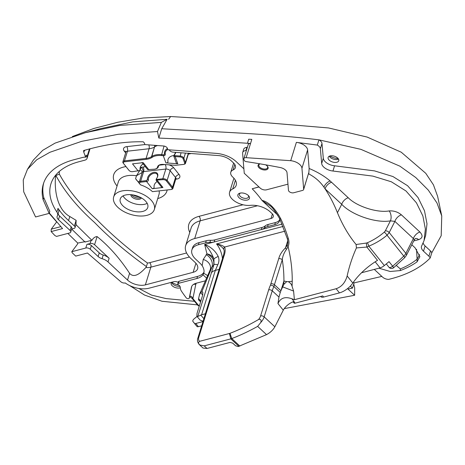 <?xml version="1.0" encoding="UTF-8"?>
<svg xmlns="http://www.w3.org/2000/svg" width="465" height="465" viewBox="0 0 465 465"><rect width="100%" height="100%" fill="white"/><g stroke="black" fill="none" stroke-linecap="round" stroke-linejoin="round"><path stroke-width="0.7" d="M239.963 193.155A6.057 3.319 17.2 0 1 248.676 195.87A6.057 3.319 17.2 0 1 247.363 200.026A6.057 3.319 17.2 0 1 239.12 197.799A6.057 3.319 17.2 0 1 239.928 193.161A6.057 3.319 17.2 0 1 239.963 193.155M240.562 193.027A4.749 2.598 -162.8 0 0 239.452 194.138A4.749 2.598 -162.8 0 0 241.666 197.369A4.749 2.598 -162.8 0 0 246.886 198.235A4.749 2.598 -162.8 0 0 248.519 196.945A4.749 2.598 -162.8 0 0 248.229 195.405M140.291 167.191A27.824 15.235 17.2 0 1 141.325 167.423L140.36 168.975M167.743 149.381A5.237 4.046 -20.2 0 0 165.348 152.253A5.237 4.046 -20.2 0 0 165.238 153.944C165.47 155.182 164.813 155.758 163.256 155.665L161.396 155.525A15.711 8.603 -162.8 0 0 152.206 157.286L151.904 157.484A17.025 9.323 17.2 0 1 146.231 159.332L124.614 161.791A2.621 1.436 -162.8 0 0 123.626 163.593L129.02 170.388A2.621 1.436 -162.8 0 0 129.072 170.446A2.621 1.436 -162.8 0 0 132.473 171.69L139.733 170.527L136.489 175.735A21.28 11.654 -162.8 0 0 125.678 176.078A21.28 11.654 -162.8 0 0 118.348 181.862L113.669 196.957A21.28 11.654 -162.8 0 0 123.609 211.447A21.28 11.654 -162.8 0 0 146.998 215.324A21.28 11.654 -162.8 0 0 154.328 209.541A21.28 11.654 -162.8 0 0 144.388 195.056A21.28 11.654 -162.8 0 0 121.005 191.179A21.28 11.654 -162.8 0 0 113.669 196.957M123.056 195.893A14.403 7.888 -162.8 0 0 145.039 204.176A14.403 7.888 -162.8 0 0 147.184 203.362M142.796 211.424A14.403 7.888 -162.8 0 0 147.76 207.506A14.403 7.888 -162.8 0 0 141.035 197.701A14.403 7.888 -162.8 0 0 125.201 195.079A14.403 7.888 -162.8 0 0 120.237 198.991A14.403 7.888 -162.8 0 0 126.962 208.797A14.403 7.888 -162.8 0 0 142.796 211.424M338.503 159.088A5.563 3.046 17.2 0 1 337.759 159.367A5.563 3.046 17.2 0 1 337.73 159.379A5.563 3.046 17.2 0 1 329.72 156.879A5.563 3.046 17.2 0 1 329.261 156.228M140.802 197.573A5.563 3.046 17.2 0 1 140.075 197.84A5.563 3.046 17.2 0 1 140.046 197.852A5.563 3.046 17.2 0 1 132.037 195.352A5.563 3.046 17.2 0 1 131.595 194.725M156.961 177.938A5.237 3.418 -38.4 0 0 157.403 176.921A5.237 3.418 -38.4 0 0 157.065 174.172A5.237 3.418 -38.4 0 0 152.52 173.73A5.237 3.418 -38.4 0 0 148.533 177.932A5.237 3.418 -38.4 0 0 148.382 179.548C148.55 180.682 147.94 181.338 146.545 181.524L140.796 182.175A2.621 1.436 -162.8 0 0 139.814 183.983L140.5 184.843A21.28 11.654 -162.8 0 1 152.45 191.644L170.835 189.557A2.621 1.436 -162.8 0 0 171.201 189.488A2.621 1.436 -162.8 0 0 171.219 189.488A2.621 1.436 -162.8 0 0 171.818 187.75L166.424 180.955A2.621 1.436 -162.8 0 0 162.977 179.653L156.025 180.118L156.659 178.386C156.025 179.199 156.164 179.537 157.083 179.397L162.826 178.74A3.272 1.79 17.2 0 1 167.138 180.368L172.538 187.163A3.272 1.79 17.2 0 1 172.893 188.447A3.272 1.79 17.2 0 1 171.783 189.331A3.272 1.79 17.2 0 1 171.765 189.336M145.406 166.743L142.918 167.022A6.545 3.586 17.2 0 0 141.325 167.423A3.272 2.302 -113.1 0 1 142.854 171.783L142.238 172.439L139.337 181.798A3.272 1.79 17.2 0 1 140.651 181.263L146.394 180.612L147.498 179.426A5.894 3.848 141.6 0 1 147.667 177.607A5.894 3.848 141.6 0 1 154.113 172.329A5.894 3.848 141.6 0 1 157.647 176.473A5.894 3.848 141.6 0 1 157.06 177.781A5.894 3.848 141.6 0 1 156.659 178.386M141.999 162.448L147.701 169.632L154.304 169.208A6.545 3.586 -162.8 0 0 155.223 169.039A6.545 3.586 -162.8 0 0 155.258 169.033A6.545 3.586 -162.8 0 0 157.519 167.092L157.542 166.981A7.859 4.301 17.2 0 1 160.262 164.651A7.859 4.301 17.2 0 1 160.303 164.639A7.859 4.301 17.2 0 1 163.378 164.412L175.514 165.325L183.443 164.418A2.621 1.436 -162.8 0 0 183.809 164.354A2.621 1.436 -162.8 0 0 183.82 164.348A2.621 1.436 -162.8 0 0 184.681 163.052L183.071 158.675A2.621 1.436 -162.8 0 0 180.025 156.926L175.166 156.56L173.736 155.973L174.317 154.624A5.237 4.046 -20.2 0 0 175.235 152.997A5.237 4.046 -20.2 0 0 175.375 152.334M160.553 164.581A7.202 3.941 -162.8 0 0 158.385 166.447A7.202 3.941 -162.8 0 0 158.338 166.633L158.315 166.743A7.202 3.941 17.2 0 1 158.263 166.929A7.202 3.941 17.2 0 1 155.822 168.876A7.202 3.941 17.2 0 1 155.781 168.888M175.787 152.363A5.894 4.551 159.8 0 1 175.706 152.654A5.894 4.551 159.8 0 1 174.671 154.485C173.991 155.223 174.166 155.606 175.183 155.647L180.042 156.013A3.272 1.79 17.2 0 1 183.849 158.199L185.459 162.576A3.272 1.79 17.2 0 1 185.494 163.314A3.272 1.79 17.2 0 1 184.39 164.197A3.272 1.79 17.2 0 1 184.367 164.203M143.144 163.889A5.894 3.848 -38.4 0 0 140.645 166.429M138.965 170.899L139.913 170.219L140.058 169.068A5.237 3.418 141.6 0 1 140.203 167.447A5.237 3.418 141.6 0 1 140.732 166.284A5.237 3.418 141.6 0 1 143.104 163.837M128.753 170.074A3.272 1.79 17.2 0 1 128.689 170.004A3.272 1.79 17.2 0 1 128.631 169.928L123.237 163.134A3.272 1.79 17.2 0 1 122.882 161.849A3.272 1.79 17.2 0 1 124.463 160.878L146.08 158.42A16.368 8.963 -162.8 0 0 151.538 156.641L151.84 156.443A16.368 8.963 17.2 0 1 161.413 154.613L163.273 154.752C164.273 154.862 164.668 154.519 164.465 153.717A5.894 4.551 159.8 0 1 164.587 151.817A5.894 4.551 159.8 0 1 167.423 148.504M386.31 263.917L388.984 267.259A3.272 3.272 0 0 0 393.675 267.695L392.658 266.195A124.393 55.829 -38.7 0 0 403.771 256.093L387.054 235.22C381.562 239.783 375.482 243.433 368.815 246.165L366.85 247.055L356.423 247.926L356.109 244.509C348.727 235.575 342.502 224.979 337.445 212.708A92.971 58.445 75.3 0 0 325.052 188.807A92.971 58.445 75.3 0 0 323.919 187.122C320.141 181.641 315.09 177.235 308.76 173.898L309.138 168.487C317.322 171.893 324.338 176.066 330.185 180.995L348.262 197.765C356.603 206.408 377.365 213.086 389.159 210.918C393.768 210.61 397.86 211.93 401.429 214.865L419.93 232.052C423.133 235.586 422.702 238.121 418.634 239.655L413.722 240.946M265.608 164.813A5.237 2.866 17.2 0 1 267.416 166.226A5.237 2.866 17.2 0 1 266.276 169.818A5.237 2.866 17.2 0 1 259.15 167.894A5.237 2.866 17.2 0 1 259.848 163.883A5.237 2.866 17.2 0 1 259.877 163.878A5.237 2.866 17.2 0 1 260.011 163.843M260.045 163.849A4.58 2.511 -162.8 0 0 258.86 164.97A4.58 2.511 -162.8 0 0 260.999 168.092A4.58 2.511 -162.8 0 0 266.038 168.923A4.58 2.511 -162.8 0 0 267.613 167.679A4.58 2.511 -162.8 0 0 267.206 165.999M246.415 150.445A3.272 1.79 17.2 0 1 245.909 150.538A6.545 3.586 -162.8 0 0 244.945 150.712A6.545 3.586 -162.8 0 0 242.689 152.491L243.683 149.271A6.545 3.586 17.2 0 1 245.939 147.492A6.545 3.586 17.2 0 1 246.903 147.318A3.272 1.79 -162.8 0 0 247.409 147.225M157.129 181.507A5.237 3.418 -38.4 0 0 154.235 185.117A5.237 3.418 -38.4 0 0 154.084 186.732C154.31 187.848 153.7 188.505 152.247 188.709L162.936 187.494L161.733 187.296L156.025 180.118M173.712 155.647A5.237 4.046 -20.2 0 0 168.005 159.478A5.237 4.046 -20.2 0 0 167.894 161.169C168.191 162.401 167.528 162.977 165.912 162.89L177.822 163.785L176.392 163.198L173.736 155.973M130.863 194.655A5.563 3.046 -162.8 0 0 133.763 198.27A5.563 3.046 -162.8 0 0 139.64 199.16A5.563 3.046 -162.8 0 0 141.441 197.933M336.834 162.256A5.563 3.046 -162.8 0 0 338.752 160.745A5.563 3.046 -162.8 0 0 336.154 156.955A5.563 3.046 -162.8 0 0 330.04 155.938A5.563 3.046 -162.8 0 0 328.121 157.455A5.563 3.046 -162.8 0 0 330.72 161.239A5.563 3.046 -162.8 0 0 336.834 162.256M180.281 287.771A5.563 3.046 17.2 0 1 179.885 287.899A5.563 3.046 17.2 0 1 173.765 286.888A5.563 3.046 17.2 0 1 171.167 283.098A5.563 3.046 17.2 0 1 171.765 282.226M197.794 316.491L213.976 264.579L213.941 259.144C211.755 253.134 208.663 248.246 204.664 244.474C210.767 246.787 215.283 250.775 218.207 256.424C219.294 259.22 219.155 261.998 217.794 264.754L215.33 270.392L201.589 314.77L197.794 316.491L196.893 316.334L200.142 320.106L203.089 321.234M200.142 320.106L196.875 316.305L197.009 313.445L202.717 295.025L202.804 292.101L201.804 291.817L212.034 266.927L210.314 269.531L199.642 294.13L198.549 298.611L200.09 300.181A3.272 1.139 134.7 0 1 198.933 300.256L198.468 299.791L198.549 298.611M199.479 319.339L200.107 320.065M199.253 319.071L199.996 319.937M202.699 295.077L200.671 292.543L199.346 294.961M76.138 224.066L75.051 227.583A3.272 1.79 17.2 0 0 74.383 225.967L68.558 220.555L69.808 216.521L76.126 220.34L75.94 224.665L91.913 240.347C93.331 237.935 95.063 236.679 97.104 236.58C109.013 246.212 119.842 258.459 129.596 273.327L127.52 280.04A13.096 7.173 -162.8 0 0 145.365 284.882L193.132 272.316A13.096 7.173 -162.8 0 0 197.642 268.758A13.096 7.173 -162.8 0 0 194.98 262.301L190.981 258.587A26.191 14.339 -162.8 0 1 185.663 245.66L191.144 227.943A26.191 14.339 -162.8 0 1 200.165 220.829A3.272 2.058 75.3 0 0 198.979 216.353L243.026 204.769M75.051 227.583A3.272 1.79 17.2 0 1 73.923 228.472L71.668 229.065M86.938 244.352A3.272 1.79 17.2 0 1 91.402 245.561L90.268 249.228A3.272 1.79 -162.8 0 0 85.804 248.014L86.938 244.352L90.117 243.515A3.272 1.79 17.2 0 1 94.581 244.724L109.141 258.255L108.008 261.917A9.823 5.377 -162.8 0 0 102.079 258.68A6.545 3.586 17.2 0 1 98.121 256.523L99.254 252.861A6.545 3.586 -162.8 0 0 103.213 255.018A9.823 5.377 17.2 0 1 109.141 258.255M71.662 229.094L85.019 242.044L91.064 240.457A3.272 1.79 17.2 0 1 91.913 240.347M202.978 321.594L195.817 323.477L198.375 326.674L201.676 325.808M201.589 314.77L205.402 313.77M259.005 186.982L252.187 188.773A92.971 58.445 -104.7 0 1 261.952 200.351C270.525 202.415 276.756 211.319 280.744 218.765A92.971 58.445 -104.7 0 1 288.399 238.778C289.236 241.597 289.137 244.212 288.091 246.636A92.971 58.445 -104.7 0 1 292.229 281.267L292.084 286.312C291.59 284.382 290.329 282.836 288.288 281.685L286.731 281.604L283.836 284.4L280.918 290.724L283.917 281.029A87.077 54.742 75.3 0 0 282.284 259.691A2.621 1.436 -162.8 0 0 278.715 258.72C279.744 254.832 282.017 251.21 285.533 247.857L287.614 244.439M287.294 245.305A2.621 1.168 -154.2 0 0 288.091 246.636L286.463 249.397C284.074 252.669 282.679 256.105 282.284 259.691L273.868 286.516L280.267 292.462L280.918 290.724M292.084 286.312L293.589 291.049L294.403 299.704L336.137 288.73C341.612 286.841 345.286 282.592 347.146 275.972C349.273 266.259 352.365 256.913 356.423 247.926M303.662 189.162L308.696 172.899L303.622 189.551A3.272 1.79 -162.8 0 0 303.662 189.162L301.942 168.243A9.823 5.377 -162.8 0 0 290.706 160.687L246.142 157.681A3.272 1.79 -162.8 0 0 243.863 158.675A3.272 1.79 -162.8 0 0 243.951 159.53L244.032 159.698A3.272 1.79 17.2 0 1 244.154 160.14A1.965 1.075 -162.8 0 0 246.241 161.617A491.366 269.055 -162.8 0 1 272.112 165.993L272.112 165.993A491.366 269.055 -162.8 0 1 280.186 167.528A6.876 3.767 -162.8 0 1 287.015 172.66L288.469 190.336A3.272 1.79 -162.8 0 0 290.346 192.33A3.272 1.79 -162.8 0 0 293.636 192.772L302.494 190.441A3.272 1.79 -162.8 0 0 303.622 189.551M308.696 172.899L308.76 173.898M280.267 292.462L278.971 297.059L272.246 290.811L264.172 316.874L274.856 326.796C273.054 330.005 270.281 332.615 266.526 334.626L238.289 346.535L235.592 345.791L232.75 343.153L230.053 342.409L207.012 348.471L203.019 348.053L199.16 344.472A9.823 5.423 132.9 0 0 200.049 345.047L204.211 345.867L207.012 348.471M277.954 303.552C280.511 297.925 285.173 296.339 291.939 298.803L294.095 301.5A9.823 4.406 -38.7 0 0 283.278 310.207L277.954 303.552L278.971 297.059M294.403 299.704L291.939 298.803M205.629 242.829L206.28 240.736A13.096 7.173 17.2 0 1 210.546 240.306A13.096 7.173 -162.8 0 0 214.813 239.882L214.167 241.974A13.096 7.173 17.2 0 1 209.901 242.405A13.096 7.173 -162.8 0 0 205.629 242.829L198.433 244.724A18.989 10.399 -162.8 0 0 191.894 249.885A18.989 10.399 -162.8 0 0 195.753 259.255L199.752 262.969A20.297 11.114 -162.8 0 1 202.165 265.684L203.222 259.487L206.937 253.849L204.664 244.474L282.098 224.107M356.109 244.509L366.327 243.056L366.85 247.055L377.51 260.365A39.281 17.629 -38.7 0 0 352.825 283.063A13.096 5.876 141.3 0 1 339.467 292.886L323.64 297.048L322.727 295.909L295.153 303.157A2.621 1.174 141.3 0 1 294.025 302.994L293.084 301.82M179.92 286.254A5.563 3.046 17.2 0 1 172.416 283.65A5.563 3.046 17.2 0 1 171.684 282.296M189.22 298.21A1.639 0.895 -162.8 0 0 189.232 298.164L189.691 296.67A1.639 0.895 17.2 0 1 189.679 296.717L189.22 298.21A1.639 0.895 -162.8 0 1 187.906 298.693A1.639 0.895 -162.8 0 1 186.256 297.862A195.102 106.834 17.2 0 1 181.606 291.392A15.06 8.248 17.2 0 1 180.281 287.399A4.58 2.511 -162.8 0 0 178.432 284.853A1.639 0.895 -162.8 0 1 177.793 283.813A1.639 0.895 -162.8 0 1 178.357 283.371L196.881 278.5A20.297 11.114 -162.8 0 0 202.984 274.774L203.763 273.333L206.809 275.03L207.576 275.896M189.232 298.164L191.522 286.882M191.714 286.405L191.388 287.376C191.853 285.376 193.452 283.999 196.184 283.231L205.454 280.796M206.28 240.736L199.084 242.631A18.989 10.399 -162.8 0 0 192.539 247.787L191.894 249.885M185.663 245.66A26.191 14.339 -162.8 0 1 194.684 238.545L271.008 218.474A6.545 3.586 -162.8 0 0 273.263 216.696A6.545 3.586 -162.8 0 0 271.938 213.464L270.194 211.842A16.368 8.963 17.2 0 0 250.397 205.35A14.729 8.068 -162.8 0 1 235.325 201.589A14.729 8.068 -162.8 0 1 229.588 192.231A14.729 8.068 -162.8 0 1 232.727 188.935A16.368 8.963 17.2 0 0 236.214 185.268A16.368 8.963 17.2 0 0 232.889 177.188L232.785 177.095A9.823 5.377 -162.8 0 1 230.785 172.248L233.639 163.046M56.277 221.462L49.185 213.354M85.141 241.655L77.76 243.085L67.844 233.436M317.316 145.074L318.938 139.843L360.892 149.346L399.947 166.197L415.797 177.566L428.253 190.057L437.007 203.036L441.75 215.969L441.198 235.691L431.793 252.78L430.172 258.011A6.545 3.586 -162.8 0 0 428.899 256.198L423.499 251.181A9.823 5.377 -162.8 0 1 421.499 246.34A9.823 5.377 -162.8 0 1 421.807 245.665L424.068 240.568L425.382 229.053L422.883 216.01L416.448 202.845L405.968 190.964L391.321 181.774L372.889 176.119L332.957 171.021A9.823 5.377 -162.8 0 1 321.681 163.488L320.368 148.69A6.545 3.586 -162.8 0 0 317.316 145.074L296.374 142.371A9.823 5.377 17.2 0 1 307.615 149.928L309.138 168.487M374.29 269.404L382.608 277.134A5.563 3.046 -162.8 0 0 388.682 279.372C406.654 275.018 420.482 267.898 430.172 258.011M243.863 158.675L248.264 144.47A3.272 1.79 17.2 0 1 250.542 143.476L189.511 139.448L158.844 138.059L161.739 128.718C213.929 132.072 265.649 133.269 318.938 139.843A6.545 3.586 -162.8 0 1 321.989 143.458L323.297 158.251A9.823 5.377 -162.8 0 0 334.579 165.79L374.505 170.888L392.942 176.537L407.59 185.727L418.07 197.608L424.499 210.779L426.998 223.822L425.684 235.337L424.068 240.568M284.249 308.621L354.638 295.269L347.965 289.067L352.487 288.114L354.109 282.883L381.829 276.408M350.319 286.103L352.487 288.114M417.035 261.859L417.105 259.179C412.304 263.074 406.712 266.323 400.33 268.915L400.289 270.578C406.683 268.148 412.263 265.242 417.035 261.859L419.878 256.657L415.065 247.781L411.792 244.747M400.289 270.578L390.187 271.49L378.899 268.195M189.429 257.017L150.846 267.166A13.096 7.173 17.2 0 1 145.865 267.561L146.434 266.567C126.893 252.635 109.577 237.917 94.482 222.415C77.539 207.297 64.67 191.661 55.87 175.503L59.363 174.131C68.041 189.883 80.619 205.123 97.092 219.858C111.844 234.935 128.636 249.321 147.463 263.01A9.823 5.377 -162.8 0 0 149.66 262.69L186.593 252.977M323.64 297.048A6.545 2.941 141.3 0 1 320.821 296.629L320.67 296.449M242.689 152.491A6.545 3.586 -162.8 0 0 242.608 153.27L244.253 173.282L260.231 188.122A4.58 2.511 17.2 0 0 266.48 189.819L287.963 184.169M158.844 138.059L157.484 131.531L118.284 134.28L81.625 141.348L49.86 152.293L36.723 159.774L27.464 169.306L23.25 180.036L23.703 191.801L35.584 216.963L49.174 213.389L49.819 211.296L43.762 197.59L43.111 199.683A89.042 48.755 17.2 0 1 43.379 183.896A89.042 48.755 17.2 0 1 74.051 159.704L82.805 157.403A7.202 3.941 17.2 0 1 85.63 157.193L83.735 152.043L83.595 150.555C105.567 144.295 125.463 141.377 143.272 141.802L144.284 142.865L144.958 144.592L163.494 145.987A3.272 1.79 17.2 0 1 167.301 148.172L167.877 149.736L216.283 153.374A20.297 11.114 -162.8 0 1 235.999 161.465L243.887 168.795M49.174 213.389L43.111 199.683M58.172 213.505A6.545 3.586 -162.8 0 0 59.584 216.01L71.203 226.804A3.272 1.79 17.2 0 1 71.872 228.42L70.738 232.082A3.272 1.79 -162.8 0 1 69.611 232.971L56.544 236.406L54.887 235.546L51.162 231.582L51.266 229.158L60.793 226.653M70.738 232.082A3.272 1.79 -162.8 0 0 70.07 230.466L71.203 226.804M59.584 216.01L58.451 219.672L70.07 230.466M58.451 219.672A6.545 3.586 17.2 0 1 57.119 216.44A6.545 3.586 17.2 0 1 57.305 216.022A9.823 5.377 -162.8 0 0 57.584 215.388A9.823 5.377 -162.8 0 0 56.87 212.017L58.003 208.355A81.84 44.814 -162.8 0 0 68.558 220.555M90.036 148.73L87.031 158.425A6.545 3.586 -162.8 0 1 84.775 160.204L79.102 161.698A81.84 44.814 -162.8 0 0 50.906 183.931A81.84 44.814 -162.8 0 0 56.87 212.017M87.031 158.425A6.545 3.586 -162.8 0 0 86.955 156.955L89.454 148.881M85.63 157.193L86.275 155.095L86.955 156.955M43.727 182.855A89.042 48.755 -162.8 0 0 43.762 197.59M49.29 213.005L62.554 228.582L51.162 231.582M279.5 218.318A13.747 7.527 -162.8 0 1 279.5 220.916A13.747 7.527 -162.8 0 1 274.763 224.653L267.567 226.542A13.096 7.173 -162.8 0 0 264.457 228.053A13.096 7.173 17.2 0 1 261.353 229.565L262.004 227.472L214.813 239.882M277.896 215.388A13.747 7.527 -162.8 0 0 276.704 214.132L262.307 200.758A2.621 1.645 -104.7 0 1 261.952 200.351M90.268 249.228L98.121 256.523M85.804 248.014L71.796 251.699L72.197 252.757L75.708 256.105L87.455 253.018L121.01 281.9A3.272 1.79 -162.8 0 0 125.225 282.953A18.989 10.399 17.2 0 0 148.963 288.224L173.689 281.72A4.58 2.511 -162.8 0 1 178.252 282.319M177.793 283.813L178.438 281.72A1.639 0.895 17.2 0 1 179.002 281.279L178.357 283.371M196.881 278.5L197.532 276.402L179.002 281.279M197.532 276.402A20.297 11.114 -162.8 0 0 204.013 272.077M262.004 227.472A13.096 7.173 -162.8 0 0 265.108 225.961A13.096 7.173 17.2 0 1 268.212 224.45L267.567 226.542M274.763 224.653L275.408 222.561L268.212 224.45M275.408 222.561A13.747 7.527 -162.8 0 0 279.68 219.829M258.935 186.918L252.187 188.773M169.33 149.84L169.382 149.986A3.272 1.79 -162.8 0 0 173.189 152.171L218.509 155.577A13.096 7.173 -162.8 0 1 231.227 160.797L233.395 162.808A9.823 5.377 17.2 0 1 235.389 167.656A9.823 5.377 17.2 0 1 233.087 169.952A9.823 5.377 -162.8 0 0 230.785 172.248M127.52 280.04L108.008 261.917M55.87 175.503L55.469 176.991C54.341 192.167 57.794 209.855 69.808 216.521M145.865 267.561C141.86 271.705 134.647 279.186 129.596 273.327M198.375 326.674A3.272 1.471 141.3 0 1 196.968 326.471L195.486 324.663A3.272 1.471 141.3 0 1 195.486 324.657A3.272 1.471 141.3 0 1 195.48 324.651L192.923 321.46A3.272 1.471 -38.7 0 0 192.929 321.466L194.411 323.274A3.272 1.471 -38.7 0 0 195.817 323.477M283.278 310.207L274.856 326.796M138.215 171.039L132.513 163.854L143.203 162.64L148.905 169.824M161.739 128.718L167.098 119.296L161.39 122.365L119.848 125.428L85.328 132.717L55.062 143.121L42.704 150.334L33.428 159.983L27.464 169.306M85.328 132.717L100.115 128.724L132.758 121.877L167.098 119.296M72.337 136.553L93.767 128.485L117.709 122.272L143.226 118.011L170.626 116.529L249.903 121.342L328.581 127.956L367.158 137.07L401.254 152.212L425.766 173.311L433.438 184.838L437.617 196.323L441.75 215.969M366.327 243.056L367.367 242.759A3.272 0.587 -111.1 0 1 368.815 246.165L384.34 265.55A124.393 55.829 -38.7 0 0 389.002 261.632L392.658 266.195A3.272 1.471 -38.7 0 1 390.397 267.468A3.272 1.471 -38.7 0 1 388.984 267.259M384.34 265.55A6.545 2.941 141.3 0 1 380.062 267.887L375.197 261.807M361.549 272.757L380.062 267.887M354.638 295.269L354.69 287.899L353.726 284.115M77.76 243.085L77.376 244.328L71.796 251.699M202.165 265.684C203.914 268.468 204.449 271.019 203.763 273.333M56.66 221.915L51.266 229.158M280.744 218.765A2.621 0.575 154.7 0 1 279.709 218.765C275.46 211.488 272.223 207.128 269.979 205.687L262.307 200.758M200.671 292.543L201.804 291.817M203.222 259.487A9.823 8.196 -170.3 0 1 210.471 268.991L210.314 269.531M206.14 254.634A9.823 7.754 -130.1 0 1 212.034 266.927L213.592 265.288C214.603 260.423 212.383 256.61 206.937 253.849C210.366 254.524 212.697 256.291 213.941 259.144C214.08 258.587 215.504 257.68 218.207 256.424M213.592 265.288L213.976 264.579C214.237 264.254 215.51 264.312 217.794 264.754M197.48 304.889L162.023 301.262L144.586 295.072L129.584 285.533M194.504 301.308L166.069 298.588L151.602 295.136L138.808 288.451M161.39 122.365L157.484 131.531M396.296 265.416L400.33 268.915M416.535 249.281L417.105 259.179L419.599 254.582M385.328 230.843A3.272 2.081 -153.1 0 1 389.217 232.552L405.881 253.361A3.272 2.081 -153.1 0 1 406.334 255.494L414.338 239.742L413.385 238.58L394.884 221.392L389.217 232.552L387.054 235.22A3.272 0.715 -129 0 0 384.259 232.145L385.328 230.843L390.397 220.863C376.255 223.433 351.546 215.022 341.723 204.292A6.545 3.615 132.9 0 1 348.262 197.765M367.367 242.759C373.564 240.056 379.196 236.516 384.259 232.145M401.429 214.865A6.545 3.615 132.9 0 0 394.884 221.392L390.397 220.863A6.545 3.499 82.7 0 0 389.159 210.918M406.334 255.494L404.631 257.732A3.272 0.581 -133.9 0 0 403.771 256.093A6.545 2.941 -38.7 0 0 405.881 253.361L413.385 238.58A6.545 3.615 132.9 0 1 419.93 232.052M337.445 212.708L341.723 204.292L325.052 188.807A6.545 3.615 132.9 0 1 331.597 182.28M139.337 181.798C138.25 181.937 136.995 180.897 135.582 178.67L136.489 175.735L142.238 172.439A3.272 1.552 33.8 0 0 140.093 169.644M139.814 183.983L135.582 178.67M138.68 182.652L140.5 184.843M178.775 285.086A10.474 5.737 17.2 0 1 171.742 282.243M139.581 196.962A10.474 5.737 17.2 0 1 132.944 194.911M338.154 158.565A10.474 5.737 17.2 0 1 329.848 155.996M353.406 282.232L354.109 282.883M423.15 243.056A9.823 5.377 -162.8 0 0 425.115 245.95L430.514 250.966L428.899 256.198M431.793 252.78A6.545 3.586 -162.8 0 0 430.514 250.966M196.265 283.214L195.765 284.394A3.272 2.738 11.3 0 0 193.306 284.539M191.772 286.283L189.691 296.67C190.813 295.711 191.888 296.362 192.911 298.635A1.639 1.052 140.4 0 1 192.057 298.373L192.283 298.646A1.639 1.046 140.2 0 1 192.19 298.495M146.434 266.567L147.463 263.01M195.765 284.394L192.911 298.635A193.469 105.939 -162.8 0 0 193.138 298.908L198.677 305.563A1.639 1.046 140.2 0 1 197.823 305.302A1.639 1.639 0 0 0 198.607 305.825L199.287 306.092M199.369 305.819A3.272 1.79 17.2 0 0 198.677 305.563L198.607 305.825M223.903 249.752L223.834 249.6C222.561 247.27 220.125 245.386 216.527 243.939C220.073 244.578 222.77 245.613 224.618 247.037C225.496 249.467 225.275 252.449 223.967 255.994L198.822 337.212A7.202 3.976 -47.1 0 0 199.671 341.316L229.414 333.498A5.894 3.255 -47.1 0 0 229.977 333.312A159.751 88.222 -47.1 0 0 258.563 319.513A7.202 3.976 -47.1 0 0 260.603 315.909A2.621 1.436 -162.8 0 1 264.172 316.874A9.823 5.423 132.9 0 1 260.824 322.443L257.651 326.378A163.68 90.396 132.9 0 1 231.779 338.561A9.823 5.423 132.9 0 1 230.843 338.863L204.211 345.867M260.603 315.909L268.677 289.846A35.357 19.524 132.9 0 1 270.427 285.202L278.715 258.72M199.671 341.316C198.055 342.35 198.177 343.594 200.049 345.047M260.824 322.443C261.481 319.908 260.726 318.932 258.563 319.513M198.822 337.212A2.621 1.436 17.2 0 0 197.921 337.927L223.066 256.709A2.621 1.436 17.2 0 1 223.967 255.994M223.834 249.6A2.621 2.133 -26 0 1 224.618 247.037L284.871 231.192M279.709 218.765L287.44 238.969L287.916 242.323L287.597 244.497M288.399 238.778L287.44 238.969M286.463 249.397A2.621 0.558 -128.8 0 1 285.533 247.857L287.794 240.544M91.402 245.561L99.254 252.861M58.003 208.355A9.823 5.377 17.2 0 1 58.718 211.726L57.584 215.388M197.026 316.485L194.417 318.583A3.272 1.471 -38.7 0 0 192.882 320.368A3.272 1.471 -38.7 0 0 192.923 321.46L195.486 324.663M117.064 186.006A27.824 15.235 17.2 0 1 123.295 167.133A27.824 15.235 17.2 0 1 125.969 166.575M172.893 188.447L175.886 178.763A3.272 1.79 -162.8 0 0 175.532 177.485L172.538 187.163L171.818 187.75M148.382 179.548L147.498 179.426M157.542 166.981L158.449 166.261M188.331 153.305L185.459 162.576L184.681 163.052M157.519 167.092L158.315 166.743L158.489 166.179M164.465 153.717L165.238 153.944M190.917 153.502A6.545 3.586 17.2 0 1 190.173 153.758A6.545 3.586 17.2 0 1 189.261 153.927A3.272 1.715 83.5 0 0 188.598 153.38M148.771 144.877A3.272 1.715 -96.5 0 1 149.079 148.736L127.462 151.195L124.463 160.878L124.614 161.791M152.206 157.286L151.84 156.443L154.537 146.963A16.368 8.963 17.2 0 1 151.369 148.318A16.368 8.963 17.2 0 1 149.079 148.736L146.08 158.42L146.231 159.332M175.997 178.519A3.272 1.715 -96.5 0 1 176.654 179.066L175.764 179.165M168.708 164.813A6.545 3.586 17.2 0 1 173.718 167.755L179.118 174.549A6.545 3.586 17.2 0 1 177.572 178.897A6.545 3.586 17.2 0 1 176.654 179.066M185.494 163.314L188.494 153.63A3.272 1.79 -162.8 0 0 188.54 153.322M245.909 150.538L246.903 147.318M200.717 315.049L203.873 318.705M74.383 225.967L76.126 220.34M90.117 243.515L91.064 240.457M97.104 236.58L94.581 244.724M292.229 281.267L288.288 281.685M283.836 284.4L283.917 281.029L286.731 281.604M293.589 291.049L282.592 286.858M222.479 258.604A19.64 12.346 75.3 0 0 216.527 243.939L283.057 226.438M219.137 269.386L215.33 270.392A13.096 7.173 17.2 0 0 211.255 272.996M339.467 292.886L336.137 288.73M293.874 301.564L295.153 303.157M206.605 278.14L202.984 274.774M198.433 244.724L199.084 242.631M246.142 157.681L251.815 139.366L248.705 139.215L247.438 143.325M59.258 171.504A78.568 43.018 -162.8 0 0 59.363 174.131M189.772 232.39A29.464 16.13 17.2 0 1 198.979 216.353M189.261 153.927L188.371 154.031M125.655 152.892L124.271 151.148A6.545 3.586 17.2 0 1 126.73 146.638L144.946 144.569M167.144 189.976A27.824 15.235 17.2 0 1 157.716 198.59M159.373 165.151L164.901 164.523M142.918 167.022A3.272 1.715 -96.5 0 1 143.65 171.579A3.272 1.79 -162.8 0 0 142.854 171.783M277.675 215.033L276.704 214.132M307.615 149.928L301.942 168.243M175.183 155.647L175.166 156.56L177.822 163.785M165.912 162.89L163.256 155.665L163.273 154.752M157.083 179.397L157.228 180.31L162.936 187.494M152.247 188.709L146.545 181.524L146.394 180.612M170.626 116.529L168.603 119.302M179.118 174.549A3.272 2.139 141.6 0 0 175.532 177.485L170.138 170.69L167.138 180.368L166.424 180.955M162.977 179.653L162.826 178.74L165.825 169.062L143.65 171.579L140.651 181.263L140.796 182.175M185.43 153.09L183.849 158.199L183.071 158.675M180.025 156.926L181.048 152.758M164.064 146.056L161.396 155.525M193.132 272.316L195.928 263.277M149.66 262.69A3.272 2.058 75.3 0 1 150.846 267.166L145.365 284.882M271.008 218.474L272.409 213.952M257.5 205.751L200.165 220.829L194.684 238.545M352.825 283.063L347.146 275.972M84.874 150.172L83.735 152.043M55.469 176.991A81.84 44.814 17.2 0 1 55.341 175.596M234.784 164.465L233.087 169.952M415.425 238.539A6.545 4.115 -104.7 0 1 418.634 239.655M323.919 187.122A6.545 3.505 131.7 0 1 330.185 180.995M290.706 160.687L296.374 142.371M154.56 145.312A3.272 2.499 -123.3 0 1 154.537 146.963L151.538 156.641L151.904 157.484M157.542 145.539A16.368 8.963 -162.8 0 0 154.839 146.766A3.272 2.499 -123.3 0 0 154.909 145.342M173.718 167.755A3.272 2.139 141.6 0 0 170.138 170.69A3.272 1.79 -162.8 0 0 165.825 169.062A3.272 1.715 -96.5 0 0 165.121 164.54M126.73 146.638A3.272 1.715 -96.5 0 1 127.462 151.195A3.272 1.79 -162.8 0 0 125.876 152.171L126.027 151.73M125.916 151.613A3.272 2.139 -38.4 0 0 124.271 151.148M123.626 163.593L123.237 163.134M129.02 170.388L128.631 169.928M174.671 154.485L174.317 154.624M154.328 209.541L159.001 194.446A21.28 11.654 -162.8 0 0 159.111 190.888M334.579 165.79L332.957 171.021M425.115 245.95L423.499 251.181M321.989 143.458L320.368 148.69M323.297 158.251L321.681 163.488M232.727 188.935L235.406 180.275M209.901 242.405L210.546 240.306M265.108 225.961L264.457 228.053M192.057 298.373L189.679 296.717A1.639 0.895 17.2 0 1 189.662 296.769M193.138 298.908A1.639 1.046 140.2 0 1 192.283 298.646L197.823 305.302M238.917 346.367L230.843 338.863L229.414 333.498M266.526 334.626L257.651 326.378M229.977 333.312L231.779 338.561L239.864 346.076M270.95 283.819A2.621 1.436 -162.8 0 1 274.519 284.783L280.912 290.73M270.427 285.202A2.621 1.151 -156 0 1 273.868 286.516A32.736 18.077 -47.1 0 0 272.246 290.811A2.621 1.436 -162.8 0 0 268.677 289.846M102.079 258.68L103.213 255.018M200.09 300.181L200.874 300.96M196.968 326.471L194.411 323.274M171.219 189.488L171.783 189.331M183.82 164.348L184.39 164.197M155.258 169.033L155.822 168.876M158.263 166.929L158.513 166.121M404.631 257.732L393.675 267.695M414.338 239.742L415.35 238.557M122.882 161.849L125.876 152.171M175.886 178.763L175.927 178.345M188.494 153.63L188.837 153.101M129.072 170.446L128.689 170.004M139.733 170.527L139.913 170.219M229.588 192.231L233.918 178.24M197.921 337.927C197.026 340.043 197.439 342.223 199.16 344.472M223.066 256.709C224.159 253.175 224.438 250.85 223.898 249.74L223.898 249.74M200.589 301.895L198.933 300.256"/></g></svg>

